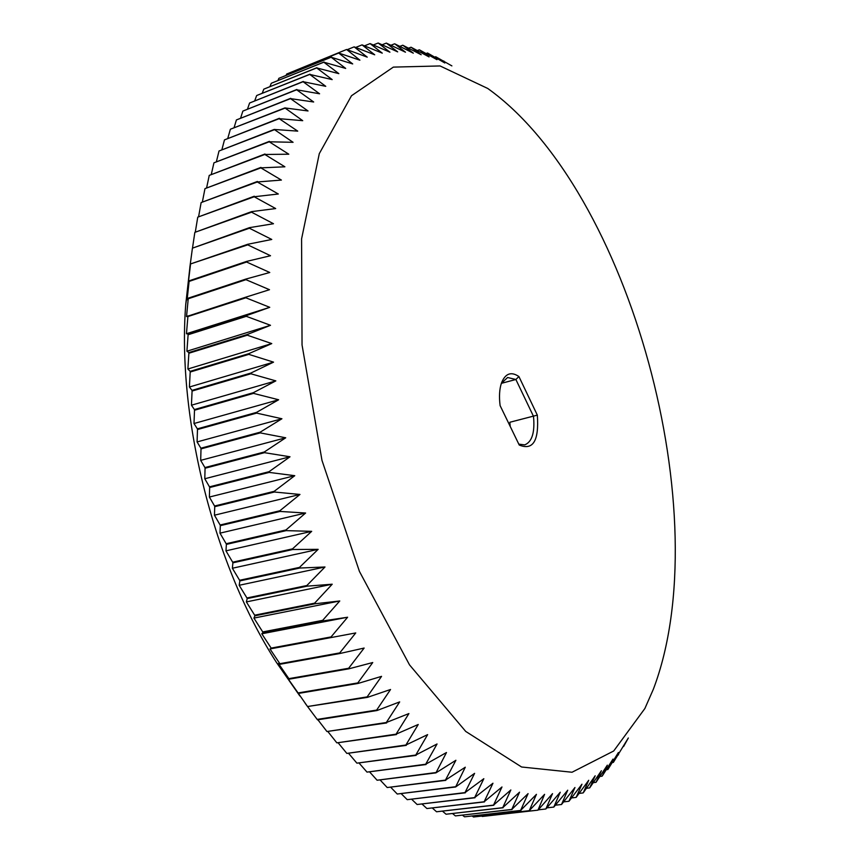 <?xml version="1.0" encoding="UTF-8"?>
<svg xmlns="http://www.w3.org/2000/svg" width="860" height="860" viewBox="0 0 860 860"><rect width="100%" height="100%" fill="white"/><g stroke="black" fill="none" stroke-linecap="round" stroke-linejoin="round"><path stroke-width="1.29" d="M518.913 376.54L537.328 415.122C539.123 440.739 533.103 450.704 519.246 445.039L500.112 405.608C498.983 396.621 499.434 389.085 501.466 383.012C505.293 373.433 511.119 371.284 518.913 376.54L515.882 379.496L507.604 377.508L501.358 383.334L515.882 379.496L533.501 416.347C534.995 432.429 532.06 441.943 524.675 444.889L518.817 444.136M653.299 689.365C718.745 517.612 630.573 190.393 487.738 88.462L440.083 65.951L393.342 67.112L351.493 95.739L319.296 153.628L301.581 238.919L302.043 344.935L321.984 460.401L359.437 571.427L409.521 664.877L465.722 731.43L521.601 767.002L572.029 772.248L613.685 751.006L644.871 708.522L653.299 689.365M537.328 415.122L509.851 422.26L510.206 426.399M451.887 65.897L435.719 56.749L444.824 62.973L427.517 52.997L436.955 59.673L419.562 49.912L429.065 56.921L411.026 47.214L421.185 54.75L402.77 45.215L413.316 53.169L394.826 43.871L405.479 52.202L386.333 43.097L397.675 51.869L378.174 43.011L389.935 52.18L370.079 43.602L382.27 53.148L362.06 44.881L374.702 54.793L354.148 46.87L367.231 57.136L346.612 49.482L359.899 60.178L338.679 53.041L352.697 63.93L331.164 57.233L345.677 68.424L323.822 62.199L338.829 73.638L316.684 67.918L332.186 79.604L309.761 74.422L325.757 86.322L303.075 81.711L319.587 93.783L296.657 89.784L313.674 101.996L290.519 98.631L308.041 110.972L284.886 107.919L302.72 120.68L279.177 118.68L297.732 131.129L274.19 129.452L293.077 142.308L269.234 141.792L288.799 154.209L264.837 154.467L284.896 166.797L260.849 167.872L281.403 180.073L257.291 181.976L278.317 194.005L254.184 196.757L275.684 208.561L251.636 211.625L251.55 212.183L273.491 223.729L249.464 227.653L249.389 228.222L271.771 239.456L247.787 244.261L247.734 244.853L270.524 255.732L246.616 261.408L246.583 262.021L269.76 272.491L245.971 279.048L245.96 279.683L269.502 289.702L245.852 297.151L245.863 297.796L269.75 307.321L246.272 315.663L246.293 316.319L270.502 325.295L247.228 334.519L247.272 335.196L271.76 343.581L248.733 353.686L248.798 354.363L273.544 362.135L250.787 373.089L250.862 373.777L275.834 380.883L253.367 392.687L253.474 393.375L278.629 399.771L256.495 412.402L256.613 413.101L281.929 418.755L260.15 432.193L260.29 432.892L285.724 437.783L264.332 451.984L264.482 452.672L290.003 456.778L269.019 471.71L269.191 472.409L294.754 475.688L274.2 491.329L274.383 492.017L299.968 494.457L279.855 510.765L280.059 511.442L305.612 513.022L285.971 529.953L286.197 530.631L311.685 531.34L292.529 548.852L292.765 549.508L318.157 549.346L299.495 567.385L299.753 568.041L325.005 566.987L306.869 585.52L307.127 586.154L332.218 584.209L314.599 603.183L314.878 603.795L339.764 600.979L322.672 620.339L322.962 620.931L347.612 617.233L331.057 636.927L331.358 637.507L355.75 632.938L339.732 652.912L340.033 653.471L364.135 648.053L348.655 668.263L348.966 668.79L372.745 662.533L357.803 682.926L358.125 683.431L381.56 676.358L367.156 696.88L367.478 697.352L390.548 689.494L376.659 710.08L377.002 710.532L399.674 701.9L386.312 722.518L408.909 713.574L396.062 734.171L418.239 724.486L405.898 745.018L427.624 734.623L415.778 755.048L437.052 743.975L425.678 764.239L446.48 752.521L435.923 772.871L455.897 760.272L445.448 780.106L465.281 767.217L455.596 786.997L474.602 773.355L464.991 792.608L483.836 778.698L474.623 797.607L492.963 783.234L484.137 801.778L501.971 786.986L493.511 805.132L510.84 789.964L502.724 807.691L519.548 792.178L511.754 809.453L528.083 793.63L520.601 810.453L536.436 794.35L529.244 810.69L544.584 794.35L537.962 810.163L552.529 793.64L545.863 808.98L560.236 792.254L553.808 807.078L567.729 790.2L561.515 804.498L574.964 787.513L568.954 801.262L581.962 784.202L576.135 797.403L588.702 780.289L583.284 792.78L595.174 775.795L589.67 787.911L601.387 770.754L596.023 782.31L607.332 765.174L602.29 775.957L612.997 759.079L607.859 769.539L618.394 752.511L613.352 762.412L628.337 737.977L623.607 746.501M443.9 61.038L443.351 61.243M435.719 56.749L434.741 57.125M427.517 52.997L426.076 53.556M419.271 49.816L417.369 50.568M411.026 47.214L408.618 48.16M402.77 45.215L399.835 46.375M394.536 43.828L391.042 45.225M386.333 43.097L382.238 44.731M378.174 43.011L373.433 44.913M370.079 43.602L364.651 45.784M362.06 44.881L355.9 47.364M354.148 46.87L347.182 49.686M346.344 49.59L294.475 70.853M338.947 52.901L286.702 74.014L338.679 53.041M286.09 75.357L286.702 74.014M331.423 57.072L278.887 78.314L331.164 57.233M277.898 80.603L278.887 78.314M324.08 62.006L271.513 83.162L323.822 62.199M269.922 86.581L271.255 83.356M316.931 67.703L263.805 89.15L316.684 67.918M262.192 93.31L263.805 89.15M309.998 74.186L256.828 95.46L309.761 74.422M254.721 100.803L256.581 95.707M303.311 81.442L249.594 103.017L303.075 81.711M247.519 109.037L249.594 103.017M296.883 89.483L242.864 111.091L296.657 89.784M240.617 118.046L242.864 111.091M290.723 98.309L236.414 119.938L290.519 98.631M234.038 127.796L236.414 119.938M284.886 107.919L230.491 129.183L284.681 108.263M227.803 138.299L230.286 129.537M279.36 118.293L224.471 139.89L279.177 118.68M221.923 149.543L224.471 139.89M274.19 129.452L219.02 150.995L274.017 129.86M216.43 161.519L219.02 150.995M269.395 141.362L213.936 162.83L269.234 141.792M211.334 174.204L213.936 162.83M264.977 154.004L209.249 175.386L264.837 154.467M206.669 187.577L209.249 175.386M260.978 167.388L204.97 188.641L260.849 167.872M202.433 201.638L204.97 188.641M257.409 181.46L201.132 202.573L257.291 181.976M198.66 216.344L201.132 202.573M254.291 196.22L197.757 217.15L254.184 196.757M195.37 231.662L197.757 217.15M251.636 211.625L194.844 232.361L251.55 212.183M192.575 247.572L194.844 232.361M249.464 227.653L192.425 248.164L249.389 228.222M247.787 244.261L190.565 263.945L189.813 267.546L192.425 248.164M190.565 263.945L247.734 244.853M188.813 283.23L188.222 283.435L190.501 264.525M246.616 261.408L189.146 280.812L188.222 283.435M189.146 280.812L189.103 281.413L246.583 262.021M245.971 279.048L188.254 298.151L187.114 299.785L189.103 281.413M188.254 298.151L188.232 298.764L245.96 279.683M245.852 297.151L186.534 316.566L188.232 298.764M187.899 315.921L187.899 316.555L245.863 297.796M269.75 307.321L186.459 333.723L187.899 316.555M246.272 315.663L188.103 334.088L186.459 333.723M188.103 334.088L188.114 334.733L246.293 316.319M270.502 325.295L186.91 351.213L188.114 334.733M247.228 334.519L188.845 352.579L186.91 351.213M188.845 352.579L188.877 353.234L247.272 335.196M271.76 343.581L187.888 368.994L188.877 353.234M248.733 353.686L190.146 371.359L187.888 368.994M190.146 371.359L190.2 372.025L248.798 354.363M273.544 362.135L189.404 387.011L190.2 372.025M250.787 373.089L192.006 390.375L189.404 387.011M192.006 390.375L192.081 391.042L250.862 373.777M275.834 380.883L191.436 405.2L192.081 391.042M253.367 392.687L194.414 409.553L191.436 405.2M194.414 409.553L194.51 410.231L253.474 393.375M278.629 399.771L193.994 423.529L194.51 410.231M256.495 412.402L197.381 428.85L193.994 423.529M197.381 428.85L197.488 429.538L256.613 413.101M281.929 418.755L197.08 441.933L197.488 429.538M260.15 432.193L200.885 448.21L197.08 441.933M200.885 448.21L201.014 448.888L260.29 432.892M285.724 437.783L200.681 460.358L201.014 448.888M264.332 451.984L204.916 467.56L200.681 460.358M204.916 467.56L205.067 468.238L264.482 452.672M290.003 456.778L204.787 478.751L205.067 468.238M269.019 471.71L209.485 486.846L204.787 478.751M209.485 486.846L209.657 487.523L269.191 472.409M294.754 475.688L209.378 497.048L209.657 487.523M274.2 491.329L214.559 506.013L209.378 497.048M214.559 506.013L214.742 506.68L274.383 492.017M299.968 494.457L214.452 515.204L214.742 506.68M279.855 510.765L220.117 524.998L214.452 515.204M220.117 524.998L220.321 525.654L280.059 511.442M305.612 513.022L219.988 533.157L220.321 525.654M285.971 529.953L226.158 543.735L219.988 533.157M226.158 543.735L226.384 544.391L286.197 530.631M311.685 531.34L225.965 550.851L226.384 544.391M292.529 548.852L232.662 562.182L225.965 550.851M232.662 562.182L232.899 562.827L292.765 549.508M318.157 549.346L232.372 568.245L232.899 562.827M299.495 567.385L239.596 580.274L232.372 568.245M239.596 580.274L239.843 580.909L299.753 568.041M325.005 566.987L239.177 585.284L239.843 580.909M306.869 585.52L246.927 597.969L239.177 585.284M246.927 597.969L247.196 598.582L307.127 586.154M332.218 584.209L246.368 601.914L247.196 598.582M314.599 603.183L254.657 615.201L246.368 601.914M254.657 615.201L254.936 615.792L314.878 603.795M339.764 600.979L253.915 618.093L254.936 615.792M322.672 620.339L262.741 631.928L253.915 618.093M262.741 631.928L263.031 632.508L322.962 620.931M347.612 617.233L261.795 633.777L263.031 632.508M331.057 636.927L271.158 648.107L261.795 633.777M271.158 648.107L271.459 648.666L331.358 637.507M339.732 652.912L279.876 663.694L269.986 648.924L271.459 648.666M279.876 663.694L280.188 664.232L340.033 653.471M348.655 668.263L288.863 678.647L278.446 663.49L280.188 664.232M288.863 678.647L289.186 679.163L348.966 668.79M287.595 677.379L289.186 679.163M357.803 682.926L298.087 692.934L287.165 677.454M298.087 692.934L298.42 693.429L358.125 683.431M367.156 696.88L307.536 706.533L298.42 693.429M307.536 706.533L367.478 697.352M305.236 703.415L317.512 719.841L377.002 710.532M376.659 710.08L317.168 719.401M386.312 722.518L326.94 731.516L317.899 719.777M326.94 731.516L386.656 722.948M396.062 734.171L336.851 742.857L328.068 731.806M336.851 742.857L396.406 734.569M405.898 745.018L346.849 753.414L338.367 743.072M346.849 753.414L406.242 745.383M415.778 755.048L356.911 763.164L348.762 753.553M356.911 763.164L416.122 755.381M425.678 764.239L367.005 772.108L359.233 763.228M367.005 772.108L426.033 764.54M435.579 772.592L377.11 780.235L369.757 772.087M377.11 780.235L435.923 772.871M445.448 780.106L387.204 787.534L380.281 780.138M387.204 787.534L445.792 780.353M455.252 786.771L397.245 794.016L390.816 787.362M397.245 794.016L455.596 786.997M464.991 792.608L407.231 799.671L401.308 793.758M407.231 799.671L465.335 792.802M474.623 797.607L417.121 804.508L411.746 799.349M417.121 804.508L474.956 797.768M484.137 801.778L426.904 808.54L422.12 804.111M426.904 808.54L484.47 801.907M493.511 805.132L436.558 811.775L432.387 808.067M436.558 811.775L493.833 805.239M502.724 807.691L446.06 814.226L442.545 811.216M446.06 814.226L503.046 807.766M511.754 809.453L455.402 815.904L452.575 813.582M455.402 815.904L512.076 809.507M520.601 810.453L464.55 816.817L462.465 815.172M464.55 816.817L520.913 810.475M529.244 810.69L473.494 817L472.183 816.011M473.494 817L529.545 810.679M537.672 810.195L481.74 816.097M482.234 816.462L537.962 810.163M545.863 808.98L538.242 809.841M553.808 807.078L547.067 807.841M561.515 804.498L555.571 805.175M568.954 801.262L563.762 801.864M576.135 797.403L571.642 797.929M583.048 792.942L579.199 793.393M589.67 787.911L586.434 788.287M596.023 782.31L593.357 782.632M602.086 776.182L599.968 776.44M607.859 769.539L606.257 769.743M613.352 762.412L612.223 762.551M618.544 754.822L617.878 754.908M190.157 264.966L185.728 304.515C176.934 418.519 214.387 566.31 276.404 662.361L299.817 695.912M276.404 662.361L288.53 678.626M185.728 304.515L189.125 281.145"/></g></svg>
